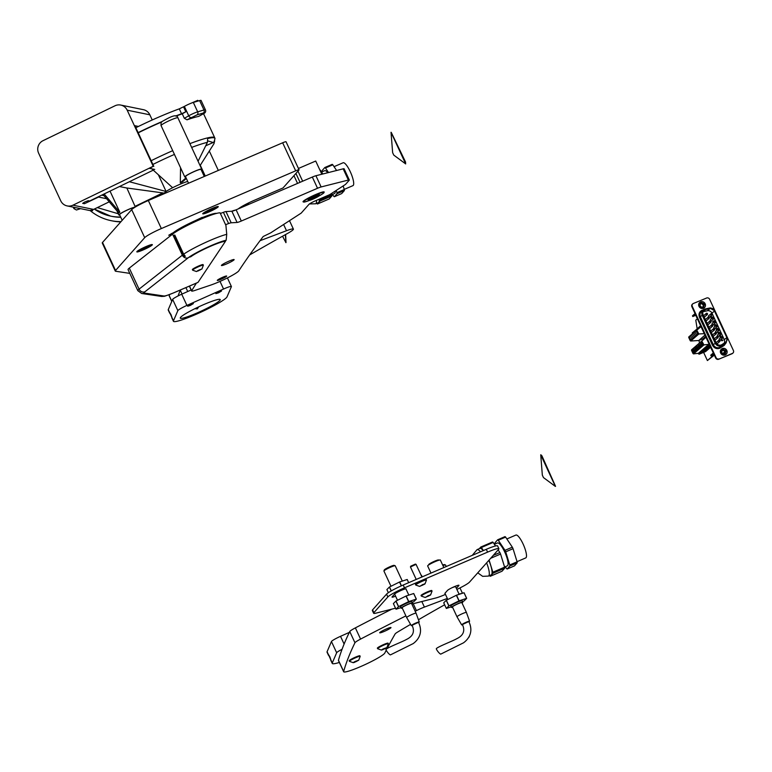 <?xml version="1.0" encoding="UTF-8"?>
<svg xmlns="http://www.w3.org/2000/svg" width="772" height="772" viewBox="0 0 772 772"><rect width="100%" height="100%" fill="white"/><g stroke="black" fill="none" stroke-linecap="round" stroke-linejoin="round"><path stroke-width="1.16" d="M171.48 233.511L171.838 234.283L168.74 235.248L173.237 232.71A24.887 2.779 155.1 0 1 195.403 220.589L202.187 217.366M235.383 210.119A8.56 0.955 155.1 0 0 231.706 211.258M143.052 249.983A8.56 0.955 155.1 0 0 152.354 244.647A8.56 0.955 155.1 0 0 146.13 246.519A8.56 0.955 155.1 0 0 136.827 251.855A8.56 0.955 155.1 0 0 143.052 249.983M208.971 211.943A8.56 0.955 155.1 0 0 218.273 206.606A8.56 0.955 155.1 0 0 212.049 208.479A8.56 0.955 155.1 0 0 202.746 213.815A8.56 0.955 155.1 0 0 208.971 211.943M171.838 234.283A24.887 2.779 155.1 0 0 171.847 234.572A24.887 2.779 155.1 0 1 198.906 219.045A24.887 2.779 155.1 0 1 216.671 213.381A24.887 2.779 155.1 0 0 202.303 217.617M295.676 170.824L282.658 142.781L148.33 200.517L161.348 228.56L295.676 170.824A4.671 0.521 155.1 0 1 299.063 169.801A4.671 0.521 155.1 0 1 298.986 169.985L283.015 187.963L254.49 200.218A15.556 1.737 -24.9 0 0 238.326 208.865M161.348 228.56A15.556 1.737 155.1 0 0 144.702 237.66L115.549 270.48A15.556 1.737 155.1 0 0 115.289 271.068A15.556 1.737 155.1 0 0 115.607 271.242L129.792 273.375M282.658 142.781A4.671 0.521 -24.9 0 1 286.045 141.758L299.063 169.801M115.289 271.068L102.271 243.026A15.556 1.737 -24.9 0 1 102.531 242.437L115.549 270.48M144.702 237.66L131.684 209.617L102.531 242.437M131.684 209.617A15.556 1.737 -24.9 0 1 148.33 200.517M97.34 207.6L118.29 213.767M180.551 167.842L180.31 182.79A15.604 1.737 -24.9 0 1 182.327 181.96L186.351 178.486M214.664 140.89L213.989 143.669L200.083 165.584M198.066 161.242L207.436 142.328L207.668 138.526A54.715 6.108 -24.9 0 1 214.983 138.449A54.715 6.108 -24.9 0 1 214.992 138.487L214.114 141.787L213.207 142.511L205.728 145.783M119.756 215.07A9.332 1.042 -24.9 0 1 119.042 215.118A9.332 1.042 -24.9 0 1 118.878 215.021A9.332 1.042 -24.9 0 1 125.546 210.795A9.332 1.042 -24.9 0 1 135.235 207.07M162.738 192.923L163.21 192.99A15.604 1.737 -24.9 0 1 163.027 192.981A15.604 1.737 -24.9 0 1 162.786 192.904L135.042 206.356A9.332 1.042 -24.9 0 1 135.322 206.365A9.332 1.042 -24.9 0 1 135.467 206.442L163.191 193M197.7 100.379L190.809 103.342M185.676 177.029A9.332 1.042 -24.9 0 1 184.962 177.077A9.332 1.042 -24.9 0 1 184.797 176.981A9.332 1.042 -24.9 0 1 192.189 172.407A9.332 1.042 -24.9 0 1 201.569 169.029A9.332 1.042 -24.9 0 1 201.724 169.126A9.332 1.042 -24.9 0 1 201.202 169.83M204.281 176.47L201.019 169.454A8.56 0.955 155.1 0 0 200.874 169.357A8.56 0.955 155.1 0 0 192.276 172.455A8.56 0.955 155.1 0 0 185.502 176.653L188.551 183.225M198.954 116.244L198.703 116.389A54.754 6.108 155.1 0 0 187.007 119.814L184.334 118.309L182.26 113.822L185.83 111.786L181.565 113.764L179.287 108.852A56.781 6.33 155.1 0 0 135.843 127.727M134.704 207.388A8.56 0.955 155.1 0 0 125.875 210.727A8.56 0.955 155.1 0 0 119.583 214.693L122.188 220.31M162.921 121.021L162.101 121.542A7.189 0.801 -24.9 0 0 161.956 121.667L161.078 122.758L161.01 125.469L172.716 150.675A54.754 6.108 155.1 0 0 151.158 160.721M138.217 132.842A54.754 6.108 -24.9 0 1 161.618 122.005M180.31 182.79L186.052 177.84M187.721 181.439A14.002 1.563 155.1 0 0 173.169 187.451A14.002 1.563 155.1 0 0 164.6 193.087L164.764 193.454M187.007 119.814L197.024 114.864L203.325 113.011A2.335 1.862 -106.4 0 0 203.982 109.981A6.996 0.782 -24.9 0 1 205.429 109.827L201.067 100.428A6.996 0.782 155.1 0 0 199.62 100.592L193.328 102.435A6.996 0.782 155.1 0 0 184.373 106.411L179.287 108.852M138.12 132.63A56.781 6.33 -24.9 0 1 162.101 121.542M182.26 113.822A54.754 6.108 155.1 0 0 176.035 116.118M175.611 116.003A56.781 6.33 -24.9 0 1 181.565 113.764M104.133 193.965L119.708 212.203L118.705 212.918L102.994 194.525M119.708 212.203L119.805 212.175A9.332 1.042 155.1 0 0 118.791 212.889L118.705 212.918M172.716 150.675L184.797 176.981M162.786 192.904L126.849 187.992L135.042 206.356M200.276 165.285L205.265 176.045M110.029 191.109L119.805 212.175M119.448 186.544L126.801 188.011M158.347 174.742L166.105 191.475L129.358 181.738M151.852 168.846L172.619 187.721A14.002 1.563 155.1 0 0 166.105 191.475M78.956 208.324L80.539 208.652M148.977 200.237L149.517 199.63M120.635 216.971A44.641 43.869 101.5 0 1 110.637 216.121L111.95 216.392A44.641 43.869 -78.5 0 0 120.77 217.26M157.864 196.416A44.641 43.869 -78.5 0 0 158.578 195.239M121.03 221.612A49.003 48.144 101.5 0 1 111.081 220.657A49.003 48.144 101.5 0 1 90.199 210.611M111.081 220.657L111.728 220.792A49.003 48.144 -78.5 0 0 120.914 221.747M120.876 221.786A49.003 48.144 101.5 0 1 111.93 220.831A49.003 48.144 101.5 0 1 111.834 220.811M120.779 221.892A49.003 48.144 101.5 0 1 112.558 220.956L111.93 220.831M153.281 170.139L89.677 200.981L88.259 200.691L84.93 201.917L82.672 203.345L84.418 203.721L98.546 197.063L106.565 198.703M92.254 209.936L92.601 210.679A9.332 9.168 101.5 0 1 89.813 210.544L67.164 205.921A9.332 9.168 -78.5 0 1 60.727 200.807L38.6 153.136A9.332 9.168 -78.5 0 1 43 140.697L114.98 105.793A9.332 9.168 -78.5 0 1 120.75 105.06L143.399 109.682A9.332 9.168 101.5 0 1 149.836 114.806L152.238 119.978M67.164 205.921A9.332 9.168 -78.5 0 0 72.935 205.188L153.223 166.269L127.187 110.184A9.332 9.168 -78.5 0 0 120.75 105.06M109.238 201.83L93.605 209.405A9.332 9.168 101.5 0 1 90.614 210.274L92.601 210.679M153.223 166.269L149.633 168.392L154.728 169.435M138.458 126.444L134.917 125.72L153.792 166.385M103.94 195.625L101.663 195.162M206.143 216.99L208.623 216.025M197.024 220.551L202.071 218.659M192.846 222.346L193.946 221.68L194.168 222.172M188.156 225.077L187.934 224.584L192.855 222.365M185.579 225.974L186.313 226.013M181.237 228.705L185.56 226.215M176.537 231.446L176.47 231.291A21.384 2.384 155.1 0 0 175.804 231.851L175.823 231.889M176.47 231.291L178.235 230.423M181.044 228.3A21.384 2.384 155.1 0 0 179.673 229.12M187.934 224.584A21.384 2.384 155.1 0 0 186.091 225.53M196.156 221.255L195.934 220.773A21.384 2.384 155.1 0 0 193.946 221.68M195.934 220.773L197.13 220.821M203.856 217.916L203.683 217.55A21.384 2.384 155.1 0 0 201.888 218.254M203.683 217.55L204.406 217.685M209.878 215.562L209.83 215.446A21.384 2.384 155.1 0 0 208.536 215.832M212.165 214.751A21.934 2.451 155.1 0 0 198.375 219.644A21.934 2.451 155.1 0 0 174.877 232.497M206.606 216.729L206.616 216.739A14.157 1.583 155.1 0 0 206.124 216.556M138.198 250.63L138.14 250.61A6.842 0.762 155.1 0 0 138.198 250.63A6.842 0.762 155.1 0 0 138.236 250.639A6.842 0.762 155.1 0 0 144.75 248.333A6.842 0.762 155.1 0 0 150.54 244.907A6.842 0.762 155.1 0 0 150.55 244.849L150.54 244.907M141.228 248.835L140.465 249.279L141.266 249.452L145.126 247.87L148.195 246.104L147.5 245.95M144.779 247.117L145.126 247.87M141.035 248.951L141.266 249.452M204.069 212.561A6.842 0.762 155.1 0 0 204.117 212.59A6.842 0.762 155.1 0 0 209.183 210.968A6.842 0.762 155.1 0 0 216.459 206.857A6.842 0.762 155.1 0 0 216.469 206.809M207.398 210.669L206.23 211.393L207.629 211.267L211.653 209.53L214.269 207.909L213.178 207.996M211.316 208.797L211.653 209.53M207.359 210.688L207.629 211.267M67.347 128.885L63.487 130.757M247.378 204.493L243.933 205.854L247.378 204.493M248.671 202.891L248.478 203.74M226.514 263.966A6.996 0.782 155.1 0 0 234.128 259.604A6.996 0.782 155.1 0 0 229.033 261.129A6.996 0.782 155.1 0 0 221.429 265.5A6.996 0.782 155.1 0 0 226.514 263.966M222.905 277.187A5.172 0.579 -24.9 0 1 226.611 276.009A5.172 0.579 -24.9 0 1 221.043 279.281A5.172 0.579 -24.9 0 1 217.289 280.332A5.172 0.579 -24.9 0 1 222.905 277.187M217.81 279.84A4.709 0.521 155.1 0 0 220.937 278.76A4.709 0.521 155.1 0 0 225.887 276.087M349.311 180.001A6.224 0.695 155.1 0 0 348.375 180.05L321.123 186.949A6.224 0.695 155.1 0 0 317.533 188.271L312.332 177.049A6.224 0.695 -24.9 0 1 315.922 175.736L343.173 168.827A6.224 0.695 -24.9 0 1 344.109 168.788L349.311 180.001A6.224 0.695 155.1 0 1 349.214 180.243L345.721 184.18A6.224 0.695 155.1 0 1 344.785 184.894L329.702 194.66L315.632 200.71A6.224 0.695 -24.9 0 0 308.974 204.348L301.196 213.111L270.634 232.893L263.204 236.502L260.405 240.217A6222.223 694.25 155.1 0 0 238.799 270.827A18.663 2.084 -24.9 0 1 218.621 282.012A18.663 2.084 -24.9 0 1 210.756 285.08L194.949 290.417A10.885 1.216 -24.9 0 1 191.62 291.005A10.885 1.216 -24.9 0 1 191.668 290.774A4666.663 520.685 -24.9 0 1 196.397 283.102M215.677 255.928A4666.663 520.685 -24.9 0 1 216.218 255.281A4.671 0.521 155.1 0 0 216.276 255.127A4.671 0.521 155.1 0 0 216.247 255.088M317.533 188.271L241.318 221.033A6.224 0.695 -24.9 0 1 237.081 222.461L231.87 211.248L225.984 211.567L231.185 222.79L237.081 222.461M231.185 222.79A6.224 0.695 155.1 0 0 228.608 223.542L225.588 224.691M228.608 223.542L223.397 212.329L220.387 213.477M223.397 212.329A6.224 0.695 -24.9 0 1 225.984 211.567M231.87 211.248A6.224 0.695 155.1 0 0 236.116 209.81L241.318 221.033M312.332 177.049L236.116 209.81M226.167 240.246A23.025 2.567 155.1 0 0 206.693 247.609A23.025 2.567 155.1 0 0 188.204 257.809L144.933 291.777A4.671 4.188 -128.1 0 1 139.066 289.143A18.354 2.046 -24.9 0 0 138.14 289.983A18.354 2.046 -24.9 0 0 137.831 290.687L128.065 269.65A18.354 2.046 155.1 0 1 128.374 268.955A18.354 2.046 155.1 0 1 129.3 268.116L172.571 234.138A27.686 3.088 155.1 0 1 197.381 220.695A27.686 3.088 155.1 0 1 220.078 212.821L225.916 225.385L226.736 234.331L226.167 240.246L225.549 240.806A21.471 2.393 155.1 0 0 207.764 247.31A21.471 2.393 155.1 0 0 189.709 257.134L191.002 256.622A19.908 2.219 -24.9 0 1 207.938 247.416A19.908 2.219 -24.9 0 1 224.382 241.453L225.443 241.327L197.999 282.388M225.385 240.825L225.443 241.327M197.893 282.427L173.613 292.858A4.671 1.148 66.7 0 1 173.507 292.935A4.671 1.148 66.7 0 1 173.372 292.964M183.659 254.2L174.742 234.987L174.086 235.46L183.003 254.673L184.498 256.565L185.164 256.092L183.659 254.2A27.686 3.088 -24.9 0 1 226.736 234.331M174.742 234.987L174.086 235.46L174.829 235.161M185.328 256.227L184.498 256.565L185.164 256.092M197.671 271.097L201.917 268.936L197.516 270.798M196.377 271.512L201.965 268.917L196.377 271.512M196.484 271.551L192.643 270.181A5.915 0.656 -24.9 0 1 192.643 270.181A5.915 0.656 -24.9 0 1 192.624 270.152L192.624 270.152A5.915 0.656 -24.9 0 1 197.69 267.073A5.915 0.656 -24.9 0 1 203.345 265.172L203.345 265.172A5.915 0.656 -24.9 0 1 203.354 265.211A5.915 0.656 -24.9 0 1 203.345 265.259M203.345 265.172L203.094 264.642A5.915 0.656 155.1 0 0 203.094 264.632A5.915 0.656 155.1 0 0 203.094 264.642A5.915 0.656 155.1 0 0 197.439 266.533A5.915 0.656 155.1 0 0 192.373 269.621L192.624 270.152M249.636 254.953A466.664 52.071 -24.9 0 1 287.58 233.424A15.556 1.737 155.1 0 0 293.225 229.622A15.556 1.737 155.1 0 0 293.408 229.11A15.556 1.737 155.1 0 0 286.499 230.722L260.048 240.7M169.57 294.537A4666.663 520.685 155.1 0 0 169.232 295.705A22.706 2.538 155.1 0 0 169.242 295.965L171.77 301.437M180.397 289.983A4666.663 520.685 155.1 0 0 178.052 295.946M198.771 306.822L197.285 308.897L194.853 308.703M227.422 277.91L231.407 286.518A9.332 1.042 155.1 0 1 231.397 286.663L227.026 296.863A29.558 3.3 -24.9 0 1 199.977 312.592A29.558 3.3 -24.9 0 1 173.439 321.287A29.558 3.3 -24.9 0 1 173.478 320.814L168.267 309.601L172.648 299.401A9.332 1.042 -24.9 0 1 181.709 294.2L191.138 289.983M190.327 305.432L193.357 303.599L187.673 306.233L190.327 305.432M218.515 292.82L221.535 290.986L215.861 293.621L218.515 292.82M201.695 305.48A22.012 2.451 -24.9 0 1 220.213 299.575A22.012 2.451 -24.9 0 1 198.809 312.197A22.012 2.451 -24.9 0 1 180.281 318.103A22.012 2.451 -24.9 0 1 201.695 305.48M169.705 313.22L168.238 310.064A29.558 3.3 -24.9 0 1 168.267 309.601M173.478 320.814L177.85 310.624L172.648 299.401M231.407 286.518A9.332 1.042 155.1 0 0 223.552 289.027L186.92 305.413A9.332 1.042 155.1 0 0 177.85 310.624M171.075 314.735L172.146 318.045L169.599 312.37L171.075 314.735M171.355 315.787L170.12 313.586L171.355 315.787M192.18 303.975L188.271 306.03L192.18 303.975M220.367 291.372L216.459 293.418L220.367 291.372M391.867 609.127A466.664 52.071 155.1 0 0 355.371 627.877A10.885 1.216 155.1 0 0 349.755 631.535A4666.663 520.685 155.1 0 0 338.454 660.263A22.706 2.538 155.1 0 0 338.464 660.523L343.665 671.746A22.706 2.538 155.1 0 0 363.043 665.522A22.706 2.538 155.1 0 0 384.591 653.363A22.706 2.538 155.1 0 0 384.813 653.025A6222.223 694.25 -24.9 0 1 386.232 650.217M405.889 615.892A466.664 52.071 155.1 0 0 360.572 639.091A10.885 1.216 155.1 0 0 354.956 642.758A4666.663 520.685 155.1 0 0 343.656 671.476A22.706 2.538 155.1 0 0 343.665 671.746M379.766 632.586A6.224 0.695 155.1 0 0 379.699 632.789A6.224 0.695 155.1 0 0 385.006 631.081A6.224 0.695 155.1 0 0 390.912 627.752A6.224 0.695 155.1 0 0 390.979 627.549A6.224 0.695 155.1 0 0 385.672 629.257A6.224 0.695 155.1 0 0 379.766 632.586M387.042 648.663A6222.223 694.25 -24.9 0 1 395.129 633.947A10.885 1.216 -24.9 0 1 397.792 631.95A466.664 52.071 -24.9 0 1 410.579 624.355M418.443 619.752A466.664 52.071 -24.9 0 1 444.633 604.785M461.724 593.504A15.556 1.737 155.1 0 0 459.06 594.131M447.335 598.445L424.407 607.091A10.885 1.216 155.1 0 0 416.426 610.613A466.664 52.071 155.1 0 0 415.162 611.241M339.352 662.444A29.558 3.3 -24.9 0 1 332.25 663.409A29.558 3.3 -24.9 0 1 332.288 662.945L327.077 651.722L331.449 641.532A9.332 1.042 -24.9 0 1 340.52 636.321L349.349 632.374M328.505 655.351L327.048 652.186A29.558 3.3 -24.9 0 1 327.077 651.722M332.288 662.945L336.66 652.745L331.449 641.532M342.064 649.291A9.332 1.042 155.1 0 0 336.66 652.745M329.885 656.856L330.956 660.176L328.409 654.492L329.885 656.856M330.155 657.908L328.93 655.717L330.155 657.908M355.988 661.652L358.7 660.185L354.686 661.691L353.267 662.559L355.988 661.652M354.145 662.501L358.739 660.185L354.145 662.501M353.296 662.704L349.455 661.343A5.915 0.656 -24.9 0 1 349.436 661.314A5.915 0.656 -24.9 0 1 352.447 659.249A5.915 0.656 -24.9 0 1 358.314 656.663A5.915 0.656 -24.9 0 1 360.157 656.335A5.915 0.656 -24.9 0 1 360.167 656.374L358.739 660.185M360.157 656.335L359.906 655.804A5.915 0.656 155.1 0 0 358.073 656.132A5.915 0.656 155.1 0 0 352.196 658.709A5.915 0.656 155.1 0 0 349.185 660.774L349.436 661.314M384.166 649.049L386.878 647.573L382.873 649.078L381.445 649.956L384.166 649.049M382.333 649.889L386.917 647.573L382.333 649.889M381.474 650.101L377.643 648.731A5.915 0.656 -24.9 0 1 377.614 648.702A5.915 0.656 -24.9 0 1 380.625 646.637A5.915 0.656 -24.9 0 1 386.502 644.051A5.915 0.656 -24.9 0 1 388.345 643.723A5.915 0.656 -24.9 0 1 388.345 643.761L386.917 647.573M388.345 643.723L388.094 643.192A5.915 0.656 155.1 0 0 386.251 643.52A5.915 0.656 155.1 0 0 380.384 646.106A5.915 0.656 155.1 0 0 377.373 648.171L377.614 648.702M315.719 196.377A6.224 0.695 155.1 0 0 308.424 200.488A6.224 0.695 155.1 0 0 312.409 199.359A6.224 0.695 155.1 0 0 319.704 195.248A6.224 0.695 155.1 0 0 315.719 196.377M319.704 195.248L319.386 194.544A6.224 0.695 155.1 0 0 315.391 195.683A6.224 0.695 155.1 0 0 308.096 199.784L308.424 200.488M312.824 198.983A4.671 0.521 155.1 0 0 318.296 195.905A4.671 0.521 155.1 0 0 315.304 196.754A4.671 0.521 155.1 0 0 309.833 199.832A4.671 0.521 155.1 0 0 312.824 198.983M298.446 168.46L315.709 161.039L321.837 174.24M297.973 171.123L302.653 181.208M300.038 182.337L295.917 173.439M293.949 175.649L297.548 183.408M428.856 564.843L428.74 564.583A5.443 0.608 -24.9 0 1 435.244 560.945A5.443 0.608 -24.9 0 1 438.612 559.999L438.737 560.26M443.842 567.565L440.349 560.047A6.996 0.782 155.1 0 0 436.016 561.254A6.996 0.782 155.1 0 0 427.649 565.944L430.979 573.094M456.87 589.422A15.556 1.737 155.1 0 0 469.501 582.127L498.644 549.326A15.556 1.737 155.1 0 0 498.905 548.728A15.556 1.737 155.1 0 0 487.595 552.125L404.509 587.83A15.556 1.737 155.1 0 0 387.862 596.939L373.889 612.669A15.556 1.737 155.1 0 0 373.629 613.267A15.556 1.737 155.1 0 0 375.964 613.151L395.534 608.201M487.595 552.125L486.292 549.317L403.206 585.031L404.509 587.83M387.862 596.939L386.56 594.131L372.587 609.861L373.889 612.669M411.833 604.061L435.765 598.001A15.556 1.737 155.1 0 0 444.74 594.72L445.463 594.411M406.033 589.104A6.379 0.714 155.1 0 0 406.111 588.901A6.379 0.714 155.1 0 0 400.755 590.609A6.379 0.714 155.1 0 0 394.646 594.025L392.128 596.862A6.379 0.714 155.1 0 0 392.022 597.103A6.379 0.714 155.1 0 0 395.592 596.158M456.368 588.332L458.857 585.533A6.379 0.714 155.1 0 0 458.964 585.282A6.379 0.714 155.1 0 0 453.608 587A6.379 0.714 155.1 0 0 447.499 590.416L444.981 593.253A6.379 0.714 155.1 0 0 444.875 593.494A6.379 0.714 155.1 0 0 445.077 593.572M373.629 613.267L372.326 610.459A15.556 1.737 -24.9 0 1 372.587 609.861M386.56 594.131A15.556 1.737 -24.9 0 1 403.206 585.031M486.292 549.317A15.556 1.737 -24.9 0 1 497.602 545.92L498.905 548.728M418.607 622.57A4.371 0.492 155.1 0 0 419.244 621.962A4.371 0.492 155.1 0 0 414.178 623.786A4.371 0.492 155.1 0 0 411.322 625.638A4.371 0.492 155.1 0 0 412.171 625.552M416.079 613.2L411.524 603.386A5.182 0.579 155.1 0 0 405.512 605.557A5.182 0.579 155.1 0 0 402.115 607.757L406.67 617.571A5.182 0.579 -24.9 0 1 410.067 615.371A5.182 0.579 -24.9 0 1 416.079 613.2A5.182 0.579 -24.9 0 1 416.079 613.209L419.244 621.962M383.925 570.942L384.311 569.929A5.443 0.608 -24.9 0 1 387.872 567.69A5.443 0.608 -24.9 0 1 394.125 565.374L395.148 565.741A6.224 0.695 155.1 0 0 388.007 568.395A6.224 0.695 155.1 0 0 383.925 570.942A6.224 0.695 155.1 0 0 383.925 571.029L390.989 586.257M402.318 581.094L395.216 565.789A6.224 0.695 155.1 0 0 395.148 565.741M418.492 622.309L412.065 625.291C414.989 631.515 413.126 636.234 406.487 639.448C402.289 641.889 388.412 647.1 386.077 649.31A3.542 0.695 51.2 0 0 387.409 652.07A3.542 0.695 51.2 0 0 390.516 654.849L413.184 643.597C417.382 640.499 423.838 633.523 418.492 622.309M402.27 608.104A6.224 0.695 -24.9 0 1 401.17 608.191A6.224 0.695 -24.9 0 1 405.252 605.547A6.224 0.695 -24.9 0 1 412.46 602.951A6.224 0.695 -24.9 0 1 411.679 603.733M412.46 602.951L411.814 601.542A6.224 0.695 155.1 0 0 404.605 604.148A6.224 0.695 155.1 0 0 400.523 606.782L401.17 608.191M401.459 585.803L399.674 581.953A11.628 1.293 155.1 0 0 399.529 582.02L389.503 586.99A11.628 1.293 155.1 0 0 389.397 587.058L386.888 589.567L388.335 592.703M399.674 581.953L407.182 579.502L408.658 582.686L407.22 579.502A11.628 1.293 155.1 0 0 407.182 579.502M389.397 587.058L391.201 590.937M391.308 590.879L389.503 586.99M399.529 582.02L401.315 585.861M398.506 606.686A11.628 1.293 -24.9 0 1 398.613 606.618L408.639 601.649A11.628 1.293 -24.9 0 1 408.784 601.591L406.178 595.974A11.628 1.293 155.1 0 0 406.033 596.042L396.007 601.012A11.628 1.293 155.1 0 0 395.911 601.079L398.506 606.686L395.997 609.204A11.628 1.293 155.1 0 0 396.036 609.204L400.909 607.612M406.178 595.974L413.686 593.523L416.291 599.13A11.628 1.293 -24.9 0 1 416.34 599.13L413.734 593.523A11.628 1.293 155.1 0 0 413.686 593.523M395.997 609.204L393.392 603.588L395.911 601.079M408.784 601.591L416.291 599.13M412.229 602.449L413.715 601.716A11.628 1.293 -24.9 0 0 413.821 601.649L416.34 599.13M398.613 606.618L396.007 601.012M406.033 596.042L408.639 601.649M468.932 621.798A4.371 0.492 155.1 0 0 469.579 621.19A4.371 0.492 155.1 0 0 464.512 623.014A4.371 0.492 155.1 0 0 461.646 624.866A4.371 0.492 155.1 0 0 462.496 624.78M466.413 612.428L461.849 602.614A5.182 0.579 155.1 0 0 455.847 604.785A5.182 0.579 155.1 0 0 452.44 606.985L457.005 616.799A5.182 0.579 -24.9 0 1 460.401 614.599A5.182 0.579 -24.9 0 1 466.413 612.428A5.182 0.579 -24.9 0 1 466.413 612.437L469.579 621.19M442.655 565.007A5.443 0.608 -24.9 0 1 444.45 564.602L445.473 564.969A6.224 0.695 155.1 0 0 442.935 565.606M446.245 566.532L445.54 565.017A6.224 0.695 155.1 0 0 445.473 564.969M468.826 621.537L462.389 624.519C465.313 630.743 463.461 635.462 456.812 638.676C452.624 641.117 438.747 646.328 436.412 648.538A3.542 0.695 51.2 0 0 437.734 651.298A3.542 0.695 51.2 0 0 440.851 654.077L463.509 642.825C467.716 639.727 474.162 632.75 468.826 621.537M452.045 587.724A6.224 0.695 -24.9 0 1 455.634 586.759L459.157 594.343M452.604 607.332A6.224 0.695 -24.9 0 1 451.504 607.419A6.224 0.695 -24.9 0 1 455.586 604.775A6.224 0.695 -24.9 0 1 462.795 602.179A6.224 0.695 -24.9 0 1 462.013 602.961M462.795 602.179L462.138 600.78A6.224 0.695 155.1 0 0 454.93 603.376A6.224 0.695 155.1 0 0 450.858 606.01L451.504 607.419M448.841 605.914A11.628 1.293 -24.9 0 1 448.947 605.846L458.973 600.877A11.628 1.293 -24.9 0 1 459.118 600.819L456.513 595.202A11.628 1.293 155.1 0 0 456.368 595.27L446.341 600.24A11.628 1.293 155.1 0 0 446.235 600.307L448.841 605.914L446.332 608.433A11.628 1.293 155.1 0 0 446.37 608.433L451.234 606.84M456.513 595.202L464.02 592.751L466.626 598.358A11.628 1.293 -24.9 0 1 466.664 598.358L464.068 592.751A11.628 1.293 155.1 0 0 464.02 592.751M446.332 608.433L443.726 602.826L446.235 600.307M459.118 600.819L466.626 598.358M462.563 601.678L464.049 600.944A11.628 1.293 -24.9 0 0 464.155 600.877L466.664 598.358M448.947 605.846L446.341 600.24M456.368 595.27L458.973 600.877M421.937 576.983L416.06 564.361L410.453 566.957L410.733 566.185L415.297 564.149M423.143 584.414L419.698 586.373L424.61 584.172L423.143 584.414M424.812 583.748L419.572 586.411L424.812 583.748M419.572 586.411L415.741 585.041A5.915 0.656 -24.9 0 1 415.722 585.012A5.915 0.656 -24.9 0 1 419.823 582.387A5.915 0.656 -24.9 0 1 425.98 579.984A5.915 0.656 -24.9 0 1 426.443 580.033A5.915 0.656 -24.9 0 1 426.453 580.071L425.015 583.883M426.443 580.033L426.192 579.502A5.915 0.656 155.1 0 0 425.729 579.454A5.915 0.656 155.1 0 0 419.572 581.856A5.915 0.656 155.1 0 0 415.471 584.481L415.722 585.012M410.453 566.957L416.214 579.434M422.323 576.819L421.232 575.458M428.73 595.463L425.285 597.422L430.197 595.222L428.73 595.463M430.409 594.797L425.169 597.46L430.409 594.797M425.169 597.46L421.329 596.09A5.915 0.656 -24.9 0 1 421.309 596.061A5.915 0.656 -24.9 0 1 425.411 593.436A5.915 0.656 -24.9 0 1 431.567 591.034A5.915 0.656 -24.9 0 1 432.03 591.082A5.915 0.656 -24.9 0 1 432.04 591.12L430.612 594.932M432.03 591.082L431.78 590.551A5.915 0.656 155.1 0 0 431.316 590.503A5.915 0.656 155.1 0 0 425.16 592.906A5.915 0.656 155.1 0 0 421.058 595.53L421.309 596.061M726.163 342.768L724.165 345.46L719.649 348.307C716.57 349.214 714.177 348.191 712.479 345.248L699.509 317.321L702.24 315.265A4.825 4.458 -130.8 0 1 703.244 309.91L701.41 311.483A4.825 4.458 49.2 0 0 700.407 316.848L713.367 344.785A4.825 4.458 49.2 0 0 720.237 347.053L722.071 345.47L721.849 344.63A4.043 3.744 -130.8 0 1 716.098 342.729L703.128 314.802A4.043 3.744 -130.8 0 1 705.56 309.524L705.125 308.974A4.825 4.458 -130.8 0 0 704.44 309.186M699.509 317.321C698.37 314.146 699.2 311.801 701.999 310.286L703.196 309.948M721.945 336.679A0.782 0.724 -130.8 0 1 722.717 337.991L721.907 336.688L719.379 338.821A0.782 0.724 49.2 0 0 719.214 339.68A0.782 0.724 49.2 0 0 720.392 339.998L722.717 337.991A0.782 0.724 -130.8 0 1 721.54 337.682A0.782 0.724 -130.8 0 1 721.888 336.698M709.169 327.81A0.782 0.724 49.2 0 0 710.337 328.1L712.662 326.102A0.782 0.724 -130.8 0 1 711.485 325.784A0.782 0.724 -130.8 0 1 711.832 324.809M705.598 320.11A0.782 0.724 49.2 0 0 706.766 320.409L709.092 318.402A0.782 0.724 -130.8 0 1 707.914 318.093A0.782 0.724 -130.8 0 1 708.262 317.109L709.092 318.402A0.782 0.724 -130.8 0 0 708.32 317.089M711.234 313.596A0.782 0.724 -130.8 0 1 712.006 314.908L711.195 313.606L708.667 315.738A0.782 0.724 49.2 0 0 708.503 316.607A0.782 0.724 49.2 0 0 709.68 316.916L712.006 314.908A0.782 0.724 -130.8 0 1 710.829 314.6A0.782 0.724 -130.8 0 1 711.176 313.625M714.804 321.297A0.782 0.724 -130.8 0 1 715.576 322.609L714.766 321.306L712.238 323.439A0.782 0.724 49.2 0 0 712.073 324.298A0.782 0.724 49.2 0 0 713.251 324.616L715.576 322.609A0.782 0.724 -130.8 0 1 714.399 322.3A0.782 0.724 -130.8 0 1 714.747 321.316M714.525 339.352A0.782 0.724 49.2 0 0 715.692 339.641L718.018 337.634A0.782 0.724 -130.8 0 1 716.841 337.325A0.782 0.724 -130.8 0 1 717.188 336.351L718.018 337.634A0.782 0.724 -130.8 0 0 717.246 336.331M716.532 343.472A0.782 0.724 49.2 0 0 717.477 343.482L719.803 341.485A0.782 0.724 -130.8 0 1 718.626 341.166A0.782 0.724 -130.8 0 1 718.973 340.191M720.16 332.838A0.782 0.724 -130.8 0 1 720.932 334.151L720.122 332.848L717.593 334.98A0.782 0.724 49.2 0 0 717.429 335.839A0.782 0.724 49.2 0 0 718.616 336.158L720.932 334.151A0.782 0.724 -130.8 0 1 719.755 333.832A0.782 0.724 -130.8 0 1 720.102 332.857M703.813 316.269A0.782 0.724 49.2 0 0 704.981 316.568L707.306 314.561A0.782 0.724 -130.8 0 1 706.129 314.243A0.782 0.724 -130.8 0 1 706.476 313.268M716.59 325.137A0.782 0.724 -130.8 0 1 717.362 326.45L716.551 325.147L714.023 327.28A0.782 0.724 49.2 0 0 713.859 328.148A0.782 0.724 49.2 0 0 715.036 328.457L717.362 326.45A0.782 0.724 -130.8 0 1 716.184 326.141A0.782 0.724 -130.8 0 1 716.532 325.157M718.336 328.988L719.147 330.291A0.782 0.724 -130.8 0 0 718.365 328.978L715.808 331.12A0.782 0.724 49.2 0 0 715.644 331.989A0.782 0.724 49.2 0 0 716.821 332.298L719.147 330.291A0.782 0.724 -130.8 0 1 717.97 329.982A0.782 0.724 -130.8 0 1 718.307 329.007M710.954 331.651A0.782 0.724 49.2 0 0 712.122 331.95L714.447 329.943A0.782 0.724 -130.8 0 1 713.27 329.625A0.782 0.724 -130.8 0 1 713.617 328.65L714.447 329.943A0.782 0.724 -130.8 0 0 713.675 328.631M710.066 320.949L707.538 323.082A0.782 0.724 49.2 0 0 708.561 324.259L710.877 322.252A0.782 0.724 -130.8 0 1 709.7 321.943A0.782 0.724 -130.8 0 1 710.047 320.969L710.877 322.252A0.782 0.724 -130.8 0 0 710.105 320.949M712.739 335.492A0.782 0.724 49.2 0 0 713.907 335.791L716.233 333.784A0.782 0.724 -130.8 0 1 715.055 333.465A0.782 0.724 -130.8 0 1 715.393 332.491L716.233 333.784A0.782 0.724 -130.8 0 0 715.451 332.471M712.981 317.446L713.791 318.749A0.782 0.724 -130.8 0 0 713.01 317.446L710.452 319.579A0.782 0.724 49.2 0 0 710.288 320.448A0.782 0.724 49.2 0 0 711.466 320.756L713.791 318.749A0.782 0.724 -130.8 0 1 712.614 318.44A0.782 0.724 -130.8 0 1 712.952 317.466M702.896 307.005A2.065 1.911 49.2 0 0 700.272 303.956M726.027 354.406A3.503 3.242 -130.8 0 1 720.923 353.499A3.503 3.242 -130.8 0 1 721.453 349.108M725.265 354.859A3.503 3.242 -130.8 0 1 721.511 349.06A3.503 3.242 -130.8 0 1 726.568 350.005A3.503 3.242 -130.8 0 1 725.265 354.859M704.353 307.71A3.503 3.242 -130.8 0 1 699.249 306.812A3.503 3.242 -130.8 0 1 699.779 302.412M703.591 308.173A3.503 3.242 -130.8 0 1 699.837 302.363A3.503 3.242 -130.8 0 1 704.894 303.319A3.503 3.242 -130.8 0 1 703.591 308.173M724.57 353.701A2.065 1.911 49.2 0 0 721.945 350.652M695.601 349.089L694.713 348.191L695.717 350.633L695.601 349.089M694.462 350.063L693.574 349.166L693.7 350.72L694.588 351.617L694.462 350.063M693.324 351.048L692.445 350.15L692.571 351.704L693.449 352.592L693.324 351.048M696.73 348.104L695.852 347.207L695.968 348.761L696.855 349.658L696.73 348.104M700.136 345.171L699.258 344.273L699.374 345.827L700.262 346.715L700.136 345.171M701.275 344.187L700.387 343.299L701.401 345.74L701.275 344.187M698.998 346.145L698.12 345.258L699.123 347.699L698.998 346.145M702.404 343.212L701.526 342.314L701.652 343.868L702.53 344.756L702.404 343.212M697.869 347.13L696.981 346.232L697.106 347.786L697.994 348.674L697.869 347.13M689.599 337.306L690.65 339.719L689.599 337.306M696.402 331.429L697.463 333.842L696.402 331.429M694.134 333.388L695.196 335.801L694.134 333.388M695.273 332.404L696.325 334.816L695.273 332.404M693.005 334.363L694.057 336.775L693.005 334.363M691.866 335.347L692.918 337.76L691.866 335.347M690.728 336.322L691.789 338.734L690.728 336.322M724.908 352.312L723.181 353.798M714.351 355.139L707.393 360.543L703.61 352.389M697.28 318.875L695.784 320.168L697.145 328.669M699.413 342.874L699.017 340.394M714.148 354.705L707.393 360.543M724.773 351.82L722.717 353.595M704.865 335.222L698.747 340.51L702.916 338.783L705.492 336.563M698.631 353.933L698.342 353.325L693.526 353.885L703.948 344.891L708.764 344.331L709.053 344.949L698.631 353.933L699.229 354.194L705.656 351.54L710.501 347.361M721.752 350.999L722.322 350.507M700.407 325.88L692.243 333.33L700.397 326.295L700.677 326.913L688.807 336.901M698.747 340.51L690.708 341.012L698.863 333.977L696.865 330.387M698.399 333.687L690.245 340.722L690.708 341.012M690.245 340.722L688.711 337.422M704.132 333.649L698.863 333.977M700.397 326.295L692.339 332.809M705.84 337.325L691.509 350.305L705.859 337.374M703.948 344.891L701.931 341.311M704.045 350.15L710.018 347.69L704.045 350.15M710.153 346.609L705.357 349.021L710.317 346.975M709.951 346.184L706.496 348.037L710.124 346.551M709.584 345.373L708.764 346.088L709.729 345.692M709.757 345.75L707.625 347.062L709.922 346.117M710.356 347.043L704.218 349.996L710.472 347.294M702.916 351.135L708.879 348.674L702.916 351.135M705.647 351.463L699.683 353.914L705.135 351.241M701.777 352.109L707.741 349.648L701.777 352.109M703.466 344.611L693.044 353.595L693.526 353.885M693.044 353.595L691.509 350.305M714.11 354.618L711.06 355.873L713.646 353.634M713.328 352.929L710.742 355.168L711.06 355.873M695.842 315.265L692.802 316.52L695.389 314.291M692.802 316.52L692.474 315.825L695.061 313.586M708.764 344.331L698.342 353.325M709.053 348.519L708.532 348.297M710.192 347.545L709.671 347.323M707.914 349.504L707.403 349.282M706.785 350.478L706.264 350.256M732.918 353.084L732.512 353.431A2.335 2.162 -130.8 0 1 731.962 353.769L718.655 359.25A2.335 2.162 -130.8 0 1 715.663 357.976L691.895 306.773A2.335 2.162 -130.8 0 1 692.387 304.178L692.783 303.83A2.335 2.162 -130.8 0 1 693.333 303.493L706.641 298.011A2.335 2.162 -130.8 0 1 709.632 299.285L733.4 350.488A2.335 2.162 -130.8 0 1 732.367 353.422L731.962 353.769M718.655 359.25L732.367 353.422M719.06 358.903A2.335 2.162 -130.8 0 1 716.069 357.629L715.663 357.976M691.895 306.773L692.301 306.426A2.335 2.162 -130.8 0 1 692.783 303.83M692.301 306.426L716.069 357.629M721.849 344.63L725.545 342.228L725.776 343.048L723.943 344.63L724.165 345.46M725.545 342.228A4.043 3.744 49.2 0 0 726.761 337.451L714.486 311.01L727.205 337.296M705.222 308.954L709.536 308.057L709.941 308.607A4.043 3.744 -130.8 0 1 714.486 311.01L711.987 313.171A4.043 3.744 49.2 0 0 707.442 310.759L703.051 311.685A4.043 3.744 49.2 0 0 702.993 311.695M709.536 308.057L709.941 308.607L705.56 309.524L703.051 311.685M724.223 343.086A4.043 3.744 49.2 0 0 724.261 339.603L711.987 313.171M711.649 317.697L710.925 317.9L710.703 317.244M711.523 316.81L711.485 317.543M721.492 336.939L720.411 337.383M720.035 337.345L720.604 337.673M722.264 339.989L723.055 340.211M721.579 340.076L721.444 340.597L722.303 340.684M714.554 324.915L714.563 325.755L714.698 325.012L715.248 325.369M718.249 332.732L719.369 332.259M718.414 333.05L717.912 332.664M718.79 333.851L718.23 333.514L719.697 332.877L718.722 333.851M719.707 333.089L718.626 333.533M716.368 328.727L716.464 328.669A0.54 0.502 -130.8 0 1 716.725 328.65L717.728 328.833L717.516 328.235L717.632 328.814M717.458 328.293L717.863 329.075L716.628 328.872M716.204 329.287L716.734 329.528M711.552 318.315L712.257 318.025M720.575 336.737A1.853 1.718 49.2 0 0 721.019 336.476L720.778 335.752A1.853 1.708 -130.8 0 0 719.832 336.148L720.073 336.862A1.853 1.718 49.2 0 0 720.575 336.737L720.643 336.679A1.853 1.718 -130.8 0 1 720.141 336.804M719.832 336.148L720.073 336.862M713.704 320.94L714.129 320.67L713.994 321.509L712.633 321.596L713.782 321.316M715.422 332.481L712.894 334.614A0.782 0.724 49.2 0 0 712.72 335.453M713.637 328.64L711.108 330.763A0.782 0.724 49.2 0 0 710.935 331.613M706.534 313.249A0.782 0.724 -130.8 0 1 707.306 314.561L706.496 313.258L703.967 315.391A0.782 0.724 49.2 0 0 703.794 316.231M719.031 340.172A0.782 0.724 -130.8 0 1 719.803 341.485L718.993 340.172L716.464 342.305A0.782 0.724 49.2 0 0 716.252 343.029M717.207 336.331L714.679 338.464A0.782 0.724 49.2 0 0 714.505 339.313M708.281 317.099L705.753 319.232A0.782 0.724 49.2 0 0 705.579 320.071M711.89 324.79A0.782 0.724 -130.8 0 1 712.662 326.102L711.852 324.79L709.323 326.923A0.782 0.724 49.2 0 0 709.15 327.772M713.01 322.397L714.139 321.799M711.726 316.877L710.993 317.842L710.751 317.195L711.562 317.514L711.803 316.655L712.498 317.311M720.643 337.644L720.083 337.296L721.598 336.766L720.575 337.702M722.939 340.22L721.54 340.095M722.167 340.78L722.872 340.047M722.081 340.78L721.444 340.597M721.511 340.539L721.608 340.037M716.599 329.982L717.68 329.509M714.418 325.437L715.451 324.501L715.943 325.186M715.219 325.388L715.316 324.761M719.398 332.23L718.5 332.983L717.95 332.635L719.33 332.288M714.814 326.141L715.905 325.649M718.79 333.793L718.278 333.658M717.863 329.036L716.696 328.814M716.271 329.229L716.792 329.49L716.541 328.824M711.659 318.537L711.234 318.228L712.691 317.649M712.324 317.967L711.794 318.421M714.013 321.461L712.73 321.644M722.167 339.979L721.666 340.481L722.283 340.22M720.73 335.936L719.851 336.534L720.913 336.331M719.851 336.534L720.662 335.994M344.235 189.381L352.939 185.637A12.448 3.078 -113.3 0 0 350.266 171.683A12.448 3.078 -113.3 0 0 343.106 162.767L334.044 166.665M331.777 194.737L334.517 193.55A12.448 3.078 -113.3 0 0 335.27 191.06M316.452 200.353A14.388 3.561 -113.3 0 1 315.623 203.789L318.392 202.602A14.388 3.561 -113.3 0 0 319.222 199.166M334.353 196.735L341.687 193.579L344.37 190.568L337.026 193.724L334.353 196.735A16.337 4.034 -113.3 0 1 333.745 196.281L332.5 194.419M317.456 204.001L329.229 198.935L331.902 195.924L320.139 200.981L317.456 204.001A16.337 4.034 -113.3 0 1 316.848 203.538L316.703 203.325M320.139 200.981A16.337 4.034 -113.3 0 0 320.052 199.938L331.815 194.882L331.41 193.55M319.743 198.944L320.052 199.938M319.733 169.705L319.733 169.705A16.337 4.034 -113.3 0 1 320.341 170.168L320.013 170.313M331.902 195.924A16.337 4.034 -113.3 0 0 331.815 194.882M322.879 173.97L320.341 170.168M327.782 172.725A12.448 3.078 -113.3 0 0 324.694 170.689L321.586 172.021M337.026 193.724A16.337 4.034 -113.3 0 0 336.939 192.672L344.283 189.526L343.173 185.936M336.245 190.423L336.939 192.672M336.602 170.496L332.809 164.812L325.466 167.958L328.525 172.542M325.466 167.958A16.337 4.034 -113.3 0 0 324.858 167.505L332.201 164.349A16.337 4.034 -113.3 0 1 332.809 164.812M322.32 171.712L322.271 171.567A16.337 4.034 -113.3 0 1 322.185 170.515L324.858 167.505M344.37 190.568A16.337 4.034 -113.3 0 0 344.283 189.526M517.047 561.659L525.742 557.915A12.448 3.078 -113.3 0 0 523.069 543.961A12.448 3.078 -113.3 0 0 515.918 535.054L506.857 538.943M504.579 567.015L507.329 565.837A12.448 3.078 -113.3 0 0 504.656 551.874A12.448 3.078 -113.3 0 0 497.496 542.967L494.389 544.308M486.611 562.875A14.388 3.561 -113.3 0 1 488.435 576.076L491.204 574.879A14.388 3.561 -113.3 0 0 488.83 560.366M507.156 569.022L514.499 565.866L517.172 562.846L509.838 566.001L507.156 569.022A16.337 4.034 -113.3 0 1 506.548 568.559L505.313 566.696M483.262 550.619A14.388 3.561 -113.3 0 0 479.837 548.438L477.067 549.635L472.271 555.348M490.268 576.279L502.032 571.222L504.714 568.202L492.941 573.268L490.268 576.279A16.337 4.034 -113.3 0 1 489.651 575.816L489.516 575.603M492.941 573.268A16.337 4.034 -113.3 0 0 492.854 572.216L504.627 567.159L500.574 554.045L490.654 558.31M489.101 560.067L492.854 572.216M495.508 545.978L493.154 542.446L481.381 547.502L483.417 550.552M481.381 547.502A16.337 4.034 -113.3 0 0 480.773 547.049L492.546 541.983A16.337 4.034 -113.3 0 1 493.154 542.446M479.344 548.66L480.773 547.049M493.26 555.386L499.88 552.54L498.123 549.905M500.574 554.045A16.337 4.034 -113.3 0 0 499.88 552.54M504.714 568.202A16.337 4.034 -113.3 0 0 504.627 567.159M509.838 566.001A16.337 4.034 -113.3 0 0 509.752 564.959L517.086 561.804L513.042 548.689L505.699 551.845L509.752 564.959M505.699 551.845A16.337 4.034 -113.3 0 0 505.004 550.339L512.338 547.184L505.612 537.09L498.278 540.246L505.004 550.339M498.278 540.246A16.337 4.034 -113.3 0 0 497.67 539.782L505.004 536.627A16.337 4.034 -113.3 0 1 505.612 537.09M495.122 543.99L495.074 543.845A16.337 4.034 -113.3 0 1 494.987 542.803L497.67 539.782M513.042 548.689A16.337 4.034 -113.3 0 0 512.338 547.184M517.172 562.846A16.337 4.034 -113.3 0 0 517.086 561.804M405.667 163.905L391.028 132.282L392.639 152.663L393.768 155.095L405.667 163.905M405.628 163.934L405.57 162.072L391.221 132.34M555.357 486.399L540.728 454.776L542.34 475.156L543.469 477.588L555.357 486.399M555.551 486.321L541.896 455.769L540.911 454.833M282.552 236.222L285.92 242.659L285.36 234.659M286.007 242.485L285.63 234.505M469.135 636.987L469.366 636.205M110.637 216.121A44.641 43.869 101.5 0 1 94.329 209.058L110.637 216.121M207.436 142.328A52.65 5.877 155.1 0 0 191.649 147.413M174.347 154.458A52.65 5.877 155.1 0 0 157.102 162.39A52.65 5.877 155.1 0 0 152.895 164.455M75.077 207.533A6.996 0.782 155.1 0 0 73.919 208.604L76.447 210.003L80.558 208.662M201.724 169.126L177.907 117.807A9.332 1.042 155.1 0 0 177.743 117.711A9.332 1.042 155.1 0 0 169.029 120.779A9.332 1.042 155.1 0 0 161.01 125.469M203.325 113.011C204.744 112.654 204.561 113.011 202.756 114.082L198.703 116.389M184.334 118.309L188.735 115.81A2.335 1.38 60.4 0 0 191.06 117.518M207.871 140.909L213.207 142.511M197.024 114.864A2.335 1.862 -106.4 0 0 197.68 111.834L203.982 109.981L199.62 100.592M184.373 106.411L188.735 115.81A6.996 0.782 -24.9 0 1 197.68 111.834L193.328 102.435M183.553 106.883L185.83 111.786M203.528 113.658L214.722 137.773A54.754 6.108 155.1 0 0 189.902 143.64M156.484 196.252A44.641 43.869 101.5 0 1 155.809 197.304M72.935 205.188L93.605 209.405M127.187 110.184L149.836 114.806M83.839 202.476L84.418 203.721M191.668 290.774L189.487 286.074M348.375 180.05L343.173 168.827M315.922 175.736L321.123 186.949M144.933 291.777A13.693 1.525 155.1 0 0 144.248 292.405A13.693 1.525 155.1 0 0 144.296 293.08L163.944 295.994A13.693 1.525 155.1 0 0 173.613 292.858M129.3 268.116L139.066 289.143L182.337 255.175A27.686 3.088 -24.9 0 1 183.003 254.673M172.571 234.138L182.337 255.175A4.671 4.188 -128.1 0 0 188.204 257.809M144.296 293.08A4.671 4.574 98.5 0 1 141.662 293.485L161.3 296.409C165.758 295.908 160.846 297.77 173.507 292.935L197.95 282.427M163.944 295.994A4.671 4.574 98.5 0 1 161.3 296.409M198.443 270.248L198.674 270.75M199.687 269.66L199.929 270.161M169.232 295.705L171.828 301.302M283.613 224.498L286.499 230.722M223.552 289.027L220.02 281.404M181.709 294.2L186.92 305.413M338.454 660.263L343.656 671.476M349.755 631.535L354.956 642.758M355.371 627.877L360.572 639.091M413.232 603.714L416.426 610.613M421.83 601.533L424.407 607.091M340.52 636.321L344.109 644.06M355.94 661.102L356.172 661.604M354.715 661.652L354.937 662.135M384.118 648.499L384.35 648.991M382.902 649.04L383.124 649.522M303.029 201.801A11.667 1.303 -24.9 0 1 316.713 194.1A11.667 1.303 -24.9 0 1 324.192 191.977L322.986 193.569L319.116 195.905A11.358 1.264 155.1 0 0 323.97 192.315A11.358 1.264 155.1 0 0 316.761 194.457A11.358 1.264 155.1 0 0 304.129 201.058A11.358 1.264 155.1 0 0 309.282 200.459L304.95 201.926L303.029 201.801M422.352 584.665L422.612 585.224M427.939 595.714L428.199 596.274M724.261 339.603L727.224 337.354L726.22 342.72L722.071 345.47A4.825 4.458 -130.8 0 1 715.2 343.202L702.24 315.265L703.128 314.802M700.532 303.666C699.615 306.03 700.368 307.169 702.771 307.063A2.065 1.911 -130.8 0 1 700.532 303.666A2.065 1.911 -130.8 0 1 703.504 304.226A2.065 1.911 -130.8 0 1 702.809 307.063M703.35 307.642C699.287 307.227 698.477 305.48 700.908 302.392L704.643 303.985L703.35 307.642M722.206 350.363C721.289 352.727 722.042 353.856 724.445 353.759A2.065 1.911 -130.8 0 1 722.206 350.363A2.065 1.911 -130.8 0 1 725.178 350.922A2.065 1.911 -130.8 0 1 724.483 353.75M722.582 349.079C720.411 352.061 721.222 353.817 725.024 354.338L726.307 350.671L722.582 349.079M716.098 342.729L712.479 345.248M719.649 348.307L719.543 347.419M699.229 354.194L709.536 345.296M702.028 340.799L691.606 349.784M711.639 349.311L711.572 349.369A3.107 2.876 49.2 0 0 711.977 350.015M696.045 315.709A3.107 2.876 49.2 0 0 696.276 316.423L696.344 316.356M712.17 350.449L695.91 315.41M696.344 316.559L711.639 349.504M704.373 309.205A4.825 4.458 -130.8 0 0 703.244 309.91L710.51 307.932L713.251 308.81L714.602 310.17L727.263 337.306L726.22 342.72L724.387 344.293A4.825 4.458 49.2 0 1 723.943 344.63L720.237 347.053L720.45 347.882M709.632 308.038L714.93 310.865M707.442 310.759L709.941 308.607M480.493 551.816A14.388 3.561 -113.3 0 0 477.067 549.635M73.253 207.166L73.919 208.604M218.322 170.429L209.309 151.032M198.057 101.045L197.709 100.302M162.216 121.445C168.46 118 176.759 112.924 177.907 117.807M205.429 109.827C206.143 111.631 205.313 113.03 202.94 114.005L198.838 116.34M214.722 137.773L214.983 138.449M118.878 215.021L116.948 210.872M164.648 193.203L163.027 192.981M243.933 205.854L243.354 205.641M191.62 291.005L189.352 286.132M137.831 290.687L141.662 293.485M201.926 269.023L203.354 265.211M289.5 220.686L293.408 229.11M171.809 317.755L173.439 321.287M182.047 294.045L180.281 290.253M187.721 291.507L185.917 287.609M459.967 587.926L462.447 593.263M330.609 659.877L332.25 663.409M408.822 595.115L405.898 588.824M397.503 600.278L394.617 594.064M411.322 625.638L406.67 617.571M447.828 599.506L444.942 593.292M461.646 624.866L457.005 616.799M415.278 564.081L416.06 564.361M421.116 575.217L421.647 575.41M315.623 203.789L309.456 203.933M488.435 576.076L482.664 576.346L477.752 572.834"/></g></svg>
